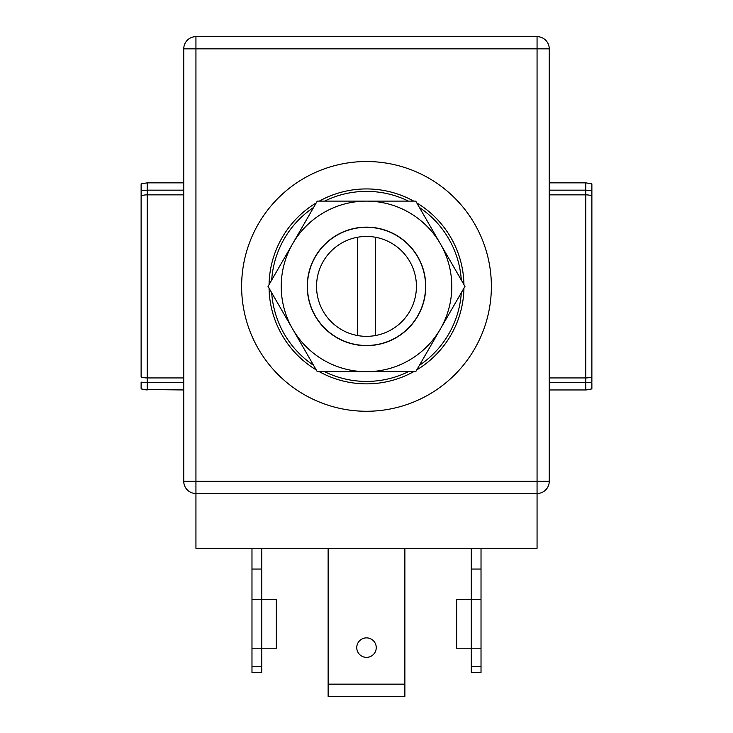 <?xml version="1.0" encoding="UTF-8"?>
<svg xmlns="http://www.w3.org/2000/svg" width="733" height="733" viewBox="0 0 733 733"><rect width="100%" height="100%" fill="white"/><g stroke="black" fill="none" stroke-linecap="round" stroke-linejoin="round"><path stroke-width="1.1" d="M481.022 648.229L481.022 672.592L471.273 672.592L471.273 648.229L481.022 648.229L481.022 599.493L471.273 599.493L471.273 548.33M471.273 648.229L456.65 648.229L456.65 599.493L471.273 599.493L471.273 648.229M481.022 548.33L481.022 599.493M481.022 569.037L471.273 569.037M537.06 548.33L195.94 548.33L195.94 493.501A12.186 12.186 0 0 1 183.754 481.324L183.754 48.836A12.186 12.186 0 0 1 195.94 36.65L537.06 36.65A12.186 12.186 0 0 1 549.246 48.836L549.246 481.324A12.186 12.186 0 0 1 537.06 493.501L537.06 548.33M549.246 48.836L537.06 48.836L537.06 493.501L195.94 493.501L195.94 481.324L549.246 481.324M537.06 36.65L537.06 48.836L183.754 48.836M366.5 411.268A124.876 124.876 0 0 1 241.624 286.401A124.876 124.876 0 0 1 366.5 161.526A124.876 124.876 0 0 1 491.376 286.401A124.876 124.876 0 0 1 366.5 411.268M463.943 288.179A97.462 97.462 0 0 1 416.765 369.899A97.462 97.462 0 0 0 463.943 288.179A97.462 97.462 0 0 1 416.765 369.899M413.687 371.677A97.462 97.462 0 0 1 319.313 371.677A97.462 97.462 0 0 0 413.687 371.677A97.462 97.462 0 0 1 319.313 371.677M316.235 369.899A97.462 97.462 0 0 1 269.057 288.179A97.462 97.462 0 0 0 316.235 369.899A97.462 97.462 0 0 1 269.057 288.179M269.057 284.624A97.462 97.462 0 0 1 316.235 202.894A97.462 97.462 0 0 0 269.057 284.624A97.462 97.462 0 0 1 316.235 202.894M319.313 201.117A97.462 97.462 0 0 1 413.687 201.117A97.462 97.462 0 0 0 319.313 201.117A97.462 97.462 0 0 1 413.687 201.117M416.765 202.894A97.462 97.462 0 0 1 463.943 284.624A97.462 97.462 0 0 0 416.765 202.894A97.462 97.462 0 0 1 463.943 284.624M292.641 329.035L268.031 286.401L317.261 201.117L415.739 201.117L464.969 286.401L415.739 371.677L317.261 371.677L292.641 329.035A85.275 85.275 0 0 1 366.5 201.117A85.275 85.275 0 0 1 440.359 329.035A85.275 85.275 0 0 1 292.641 329.035M425.754 286.401A59.254 59.254 0 0 0 366.5 227.138A59.254 59.254 0 0 0 307.246 286.401A59.254 59.254 0 0 0 366.5 345.655A59.254 59.254 0 0 0 425.754 286.401M307.411 286.401A59.089 59.089 0 0 1 366.5 227.312A59.089 59.089 0 0 1 425.589 286.401A59.089 59.089 0 0 1 366.5 345.481A59.089 59.089 0 0 1 307.411 286.401M375.635 237.29A49.954 49.954 0 0 1 375.635 335.503A49.954 49.954 0 0 1 316.546 286.401A49.954 49.954 0 0 1 375.635 237.29L375.635 335.503M357.365 335.503L357.365 237.29M328.127 548.33L328.127 696.35L404.873 696.35L404.873 684.164L328.127 684.164M404.873 548.33L404.873 684.164M356.751 647.615A9.749 9.749 0 0 1 366.5 637.875A9.749 9.749 0 0 1 376.249 647.615A9.749 9.749 0 0 1 366.5 657.364A9.749 9.749 0 0 1 356.751 647.615M251.978 648.229L251.978 672.592L261.727 672.592L261.727 648.229L251.978 648.229L251.978 599.493L261.727 599.493L261.727 548.33M251.978 548.33L251.978 599.493M276.35 599.493L261.727 599.493L261.727 648.229L276.35 648.229L276.35 599.493M251.978 569.037L261.727 569.037M590.862 382.296L585.786 382.644L585.795 389.956L591.879 388.902L585.795 389.956L549.246 389.956M183.754 389.956L143.137 389.489M589.469 389.58L585.795 389.947L591.879 388.902L591.879 382.818M591.879 383.817L591.879 385.173M591.879 387.546L591.879 388.362M549.246 182.847L585.795 182.847L591.879 183.891L585.795 182.847L585.795 190.149L591.879 190.672L591.879 195.784L591.879 184.386M591.879 185.715L591.879 188.106M591.879 382.131L591.879 195.784A18.27 16.153 0 0 0 585.795 194.859L585.795 190.149L549.246 190.149L585.786 190.149M141.121 388.902L147.205 389.947L147.205 382.644L141.121 382.131L141.121 388.902M141.121 190.672L147.214 190.149L141.121 190.672L141.121 195.784L141.121 184.359M183.754 377.935L147.205 377.935A18.27 16.153 0 0 1 141.121 377.009L141.121 195.784A18.27 16.153 180 0 1 147.205 194.859L147.205 382.644L183.754 382.644L147.214 382.644M141.121 387.5L141.121 388.444M141.121 382.131L141.982 382.269M183.754 190.149L147.205 190.149L147.205 182.847L141.121 183.891L147.205 182.847L183.754 182.847M471.273 666.499L481.022 666.499M183.754 481.324L195.94 481.324L195.94 36.65M271.686 280.061A95.024 95.024 0 0 1 313.605 207.457M324.582 201.117A95.024 95.024 0 0 1 408.418 201.117M419.395 207.457A95.024 95.024 0 0 1 461.314 280.061M461.314 292.733A95.024 95.024 0 0 1 419.395 365.346M408.418 371.677A95.024 95.024 0 0 1 324.582 371.677M313.605 365.346A95.024 95.024 0 0 1 271.686 292.733M251.978 666.499L261.727 666.499M585.795 382.644L549.246 382.644L585.786 382.644L585.795 377.935L585.795 194.859L549.246 194.859M549.246 377.935L585.795 377.935A18.27 16.153 0 0 0 591.879 377.009M147.205 190.149L147.205 194.859L183.754 194.859M585.795 182.847L591.879 183.891L589.14 183.149M143.219 389.507L147.205 389.956"/></g></svg>
